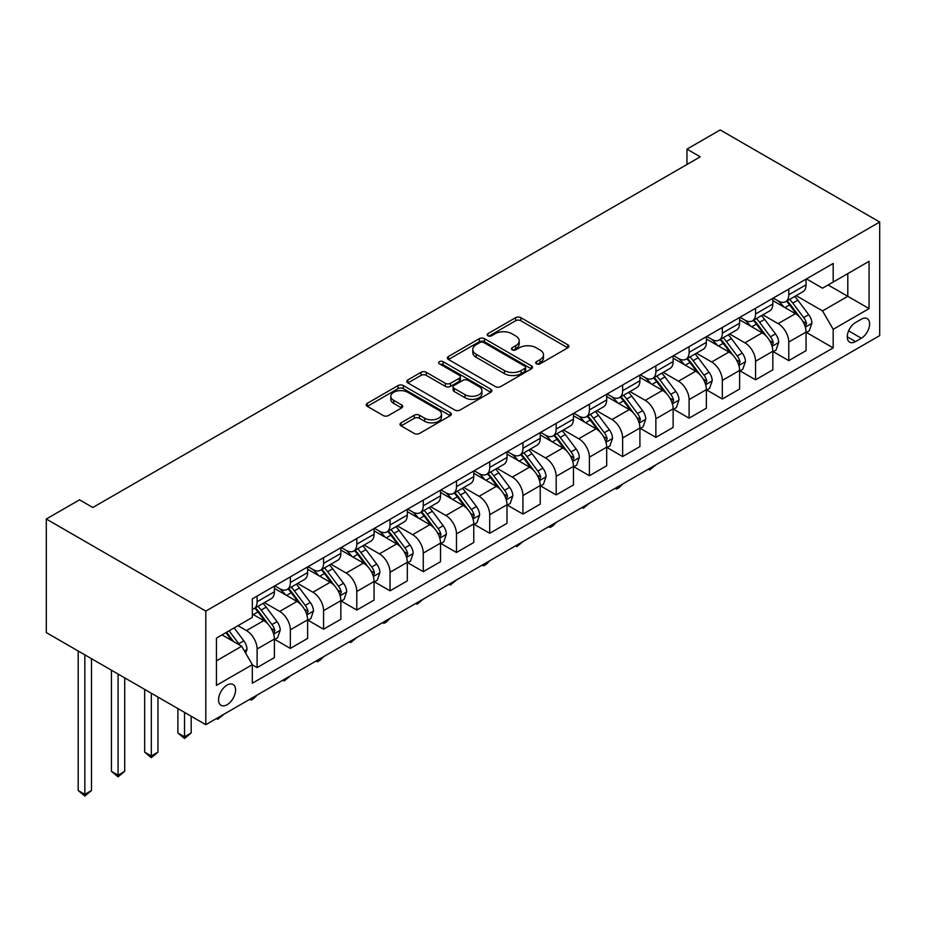 <?xml version="1.0" encoding="UTF-8"?>
<svg xmlns="http://www.w3.org/2000/svg" width="926" height="926" viewBox="0 0 926 926"><rect width="100%" height="100%" fill="white"/><g stroke="black" fill="none" stroke-linecap="round" stroke-linejoin="round"><path stroke-width="1.39" d="M536.443 363.814A2.581 1.493 0 0 0 540.101 363.814L567.823 347.806A3.692 2.13 0 0 0 568.9 346.301A3.692 2.13 0 0 0 567.823 344.796L520.852 317.676A3.692 2.13 0 0 0 515.632 317.676L487.909 333.684A2.581 1.493 0 0 0 487.157 334.737A2.581 1.493 0 0 0 487.909 335.802A2.581 1.493 0 0 0 491.567 335.802L495.155 333.73A11.806 6.818 0 0 1 511.858 333.73L515.77 335.988A11.806 6.818 0 0 1 519.22 340.803A11.806 6.818 0 0 1 515.77 345.63L512.182 347.701A2.581 1.493 0 0 0 511.418 348.755A2.581 1.493 0 0 0 512.182 349.808A2.581 1.493 0 0 0 515.828 349.808L519.417 347.736A11.806 6.818 0 0 1 536.119 347.736L540.032 349.993A11.806 6.818 0 0 1 543.493 354.82A11.806 6.818 0 0 1 540.032 359.635L536.443 361.707A2.581 1.493 0 0 0 535.691 362.76A2.581 1.493 0 0 0 536.443 363.814L536.443 361.707M227.067 704.732A12.026 6.945 120 0 0 234.926 694.13A12.026 6.945 120 0 0 233.086 684.488A12.026 6.945 120 0 0 227.067 685.09A12.026 6.945 120 0 0 219.207 695.681A12.026 6.945 120 0 0 221.059 705.323A12.026 6.945 120 0 0 227.067 704.732M401.085 422.835A3.692 2.13 0 0 0 400.009 424.34A3.692 2.13 0 0 0 401.085 425.844L414.258 433.461A3.692 2.13 0 0 0 419.478 433.461L450.267 415.681A3.692 2.13 0 0 0 451.356 414.177A3.692 2.13 0 0 0 450.267 412.66L403.308 385.552A3.692 2.13 0 0 0 398.087 385.552L367.298 403.331A3.692 2.13 0 0 0 366.21 404.836A3.692 2.13 0 0 0 367.298 406.34L383.214 415.531A3.692 2.13 0 0 0 388.434 415.531L401.606 407.926A3.692 2.13 0 0 0 402.683 406.41A3.692 2.13 0 0 0 401.606 404.905L393.712 400.356A9.873 5.695 0 0 1 390.818 396.316A9.873 5.695 0 0 1 396.918 391.05A9.873 5.695 0 0 1 407.671 392.288L438.6 410.137A9.873 5.695 0 0 1 441.482 414.177A9.873 5.695 0 0 1 435.394 419.443A9.873 5.695 0 0 1 424.629 418.205L419.478 415.23A3.692 2.13 0 0 0 414.258 415.23L401.085 422.835L401.085 425.844M879.7 222.032L720.197 129.941L686.965 149.132L700.264 156.807L92.82 507.506L79.532 499.832L46.3 519.023L205.804 611.102L879.7 222.032L879.7 335.606L205.804 724.688L205.804 611.102M495.41 386.605A3.692 2.13 0 0 0 500.63 386.605L531.42 368.826A3.692 2.13 0 0 0 532.508 367.321A3.692 2.13 0 0 0 531.42 365.816L484.448 338.696A3.692 2.13 0 0 0 479.24 338.696L448.45 356.475A3.692 2.13 0 0 0 447.362 357.98A3.692 2.13 0 0 0 448.45 359.485L495.41 386.605M440.475 364.381A2.581 1.493 0 0 1 443.091 364.74L443.091 361.672L490.849 389.244A3.692 2.13 0 0 1 491.926 390.749A3.692 2.13 0 0 1 490.849 392.254L460.06 410.033A3.692 2.13 0 0 1 454.84 410.033L407.868 382.913L407.868 379.903A3.692 2.13 0 0 0 406.792 381.408A3.692 2.13 0 0 0 407.868 382.913M407.868 379.903L421.041 372.287A3.692 2.13 0 0 1 426.261 372.287L445.313 383.295A3.692 2.13 0 0 0 450.534 383.295L459.273 378.248A3.692 2.13 0 0 0 460.349 376.732A3.692 2.13 0 0 0 459.273 375.227L439.445 363.779A2.581 1.493 0 0 1 438.681 362.726A2.581 1.493 0 0 1 440.278 361.348A2.581 1.493 0 0 1 443.091 361.672M861.354 319.192L855.508 322.561A11.656 6.725 120 0 0 847.892 332.839A11.656 6.725 120 0 0 849.686 342.169A11.656 6.725 120 0 0 855.508 341.601L861.354 338.221A11.656 6.725 120 0 0 868.97 327.954A11.656 6.725 120 0 0 867.187 318.613A11.656 6.725 120 0 0 861.354 319.192M806.465 278.9L822.543 288.183L833.18 282.048L833.18 263.47L252.323 598.833L252.323 617.399L216.441 638.118L216.441 685.39L252.323 664.671L252.323 683.238L833.18 347.887L833.18 329.32L822.543 310.905L796.117 295.637M833.18 282.048L869.063 261.329L869.063 308.601L833.18 329.32M46.3 519.023L46.3 632.597L205.804 724.688M686.965 149.132L686.965 164.481M828.122 284.965L847.799 296.32L847.799 273.61L869.063 261.329M822.543 310.905L847.799 296.32L869.063 308.601M216.441 660.84L241.686 646.255L222.02 634.9M252.323 664.822L257.104 667.588L257.104 649.022A15.036 8.681 -120 0 0 246.478 630.594L237.97 625.687M257.104 667.588L274.385 657.61L274.385 639.044A15.036 8.681 -120 0 0 263.76 620.617L252.323 614.019M274.791 639.426L290.336 648.408L290.336 629.83A15.036 8.681 -120 0 0 279.71 611.415L264.442 602.595M290.336 648.408L307.617 638.431L307.617 619.853A15.036 8.681 -120 0 0 296.98 601.437L274.385 588.392M308.022 620.235L323.568 629.217L323.568 610.651A15.036 8.681 -120 0 0 312.93 592.223L297.663 583.415M323.568 629.217L340.849 619.239L340.849 600.673A15.036 8.681 -120 0 0 330.212 582.257L307.617 569.212M341.243 601.055L356.799 610.037L356.799 591.459A15.036 8.681 -120 0 0 346.162 573.044L330.895 564.223M356.799 610.037L374.081 600.06L374.081 581.482A15.036 8.681 -120 0 0 363.443 563.066L340.849 550.021M374.474 581.864L390.031 590.846L390.031 572.28A15.036 8.681 -120 0 0 379.394 553.864L364.126 545.044M390.031 590.846L407.313 580.868L407.313 562.302A15.036 8.681 -120 0 0 396.675 543.886L374.081 530.841M407.706 562.684L423.263 571.666L423.263 553.088A15.036 8.681 -120 0 0 412.626 534.672L397.358 525.864M423.263 571.666L440.533 561.688L440.533 543.111A15.036 8.681 -120 0 0 429.907 524.695L407.313 511.65M440.938 543.504L456.483 552.475L456.483 533.908A15.036 8.681 -120 0 0 445.857 515.493L430.59 506.672M456.483 552.475L473.765 542.497L473.765 523.931A15.036 8.681 -120 0 0 463.127 505.515L440.533 492.47M474.17 524.313L489.715 533.295L489.715 514.717A15.036 8.681 -120 0 0 479.078 496.301L463.81 487.493M489.715 533.295L506.997 523.317L506.997 504.751A15.036 8.681 -120 0 0 496.359 486.324L473.765 473.279M507.39 505.133L522.947 514.104L522.947 495.537A15.036 8.681 -120 0 0 512.31 477.121L497.042 468.301M522.947 514.104L540.228 504.126L540.228 485.56A15.036 8.681 -120 0 0 529.591 467.144L506.997 454.099M540.622 485.942L556.179 494.924L556.179 476.346A15.036 8.681 -120 0 0 545.541 457.93L530.274 449.122M556.179 494.924L573.46 484.946L573.46 466.38A15.036 8.681 -120 0 0 562.823 447.952L540.228 434.907M573.854 466.762L589.411 475.733L589.411 457.166A15.036 8.681 -120 0 0 578.773 438.75L563.506 429.93M589.411 475.733L606.68 465.766L606.68 447.189A15.036 8.681 -120 0 0 596.055 428.773L573.46 415.728M607.086 447.571L622.631 456.553L622.631 437.986A15.036 8.681 -120 0 0 612.005 419.559L596.738 410.75M622.631 456.553L639.912 446.575L639.912 428.009A15.036 8.681 -120 0 0 629.286 409.593L606.68 396.536M640.317 428.391L655.863 437.373L655.863 418.795A15.036 8.681 -120 0 0 645.237 400.379L629.969 391.559M655.863 437.373L673.144 427.395L673.144 408.817A15.036 8.681 -120 0 0 662.507 390.402L639.912 377.357M673.538 409.199L689.094 418.182L689.094 399.615A15.036 8.681 -120 0 0 678.457 381.199L663.19 372.379M689.094 418.182L706.376 408.204L706.376 389.638A15.036 8.681 -120 0 0 695.739 371.222L673.144 358.177M706.769 390.02L722.326 399.002L722.326 380.424A15.036 8.681 -120 0 0 711.689 362.008L696.421 353.2M722.326 399.002L739.608 389.024L739.608 370.446A15.036 8.681 -120 0 0 728.97 352.03L706.376 338.985M740.001 370.84L755.558 379.81L755.558 361.244A15.036 8.681 -120 0 0 744.921 342.828L729.653 334.008M755.558 379.81L772.828 369.833L772.828 351.267A15.036 8.681 -120 0 0 762.202 332.851L739.608 319.806M773.233 351.649L788.778 360.631L788.778 342.053A15.036 8.681 -120 0 0 778.153 323.637L762.885 314.828M788.778 360.631L806.06 350.653L806.06 332.075A15.036 8.681 -120 0 0 795.434 313.659L772.828 300.614M773.233 298.079L778.153 300.927A15.036 8.681 -120 0 0 785.665 301.668A15.036 8.681 -120 0 0 788.778 294.781L788.778 289.109M740.001 317.271L744.921 320.107A15.036 8.681 -120 0 0 752.444 320.859A15.036 8.681 -120 0 0 755.558 313.972L755.558 308.289M706.769 336.451L711.689 339.298A15.036 8.681 -120 0 0 719.213 340.039A15.036 8.681 -120 0 0 722.326 333.152L722.326 327.48M673.538 355.642L678.457 358.478A15.036 8.681 -120 0 0 685.981 359.219A15.036 8.681 -120 0 0 689.094 352.343L689.094 346.66M640.317 374.822L645.237 377.669A15.036 8.681 -120 0 0 652.749 378.41A15.036 8.681 -120 0 0 655.863 371.523L655.863 365.839M607.086 394.013L612.005 396.849A15.036 8.681 -120 0 0 619.517 397.59A15.036 8.681 -120 0 0 622.631 390.714L622.631 385.031M573.854 413.193L578.773 416.029A15.036 8.681 -120 0 0 586.297 416.781A15.036 8.681 -120 0 0 589.411 409.894L589.411 404.211M540.622 432.384L545.541 435.22A15.036 8.681 -120 0 0 553.065 435.961A15.036 8.681 -120 0 0 556.179 429.074L556.179 423.402M507.39 451.564L512.31 454.4A15.036 8.681 -120 0 0 519.833 455.152A15.036 8.681 -120 0 0 522.947 448.265L522.947 442.582M474.17 470.744L479.078 473.591A15.036 8.681 -120 0 0 486.601 474.332A15.036 8.681 -120 0 0 489.715 467.445L489.715 461.773M440.938 489.935L445.857 492.771A15.036 8.681 -120 0 0 453.37 493.523A15.036 8.681 -120 0 0 456.483 486.636L456.483 480.953M407.706 509.115L412.626 511.962A15.036 8.681 -120 0 0 420.138 512.703A15.036 8.681 -120 0 0 423.263 505.816L423.263 500.144M374.474 528.306L379.394 531.142A15.036 8.681 -120 0 0 386.918 531.883A15.036 8.681 -120 0 0 390.031 525.007L390.031 519.324M341.243 547.486L346.162 550.333A15.036 8.681 -120 0 0 353.686 551.074A15.036 8.681 -120 0 0 356.799 544.187L356.799 538.515M308.011 566.677L312.93 569.513A15.036 8.681 -120 0 0 320.454 570.254A15.036 8.681 -120 0 0 323.568 563.378L323.568 557.695M274.791 585.857L279.71 588.693A15.036 8.681 -120 0 0 287.222 589.445A15.036 8.681 -120 0 0 290.336 582.558L290.336 576.875M806.465 332.469L833.18 347.887M785.665 301.668L802.946 291.69A15.036 8.681 -120 0 0 806.06 284.803L806.06 279.131M752.444 320.859L769.714 310.881A15.036 8.681 -120 0 0 772.828 303.994L772.828 298.311M719.213 340.039L736.494 330.061A15.036 8.681 -120 0 0 739.608 323.174L739.608 317.502M685.981 359.219L703.262 349.252A15.036 8.681 -120 0 0 706.376 342.365L706.376 336.682M652.749 378.41L670.03 368.432A15.036 8.681 -120 0 0 673.144 361.545L673.144 355.873M619.517 397.59L636.799 387.612A15.036 8.681 -120 0 0 639.912 380.736L639.912 375.053M586.297 416.781L603.567 406.803A15.036 8.681 -120 0 0 606.68 399.916L606.68 394.245M553.065 435.961L570.347 425.983A15.036 8.681 -120 0 0 573.46 419.108L573.46 413.424M519.833 455.152L537.115 445.175A15.036 8.681 -120 0 0 540.228 438.287L540.228 432.604M486.601 474.332L503.883 464.354A15.036 8.681 -120 0 0 506.997 457.467L506.997 451.795M453.37 493.523L470.651 483.546A15.036 8.681 -120 0 0 473.765 476.659L473.765 470.975M420.138 512.703L437.419 502.725A15.036 8.681 -120 0 0 440.533 495.838L440.533 490.167M386.918 531.883L404.187 521.917A15.036 8.681 -120 0 0 407.313 515.03L407.313 509.346M353.686 551.074L370.967 541.097A15.036 8.681 -120 0 0 374.081 534.209L374.081 528.538M320.454 570.254L337.735 560.276A15.036 8.681 -120 0 0 340.849 553.401L340.849 547.717M287.222 589.445L304.504 579.468A15.036 8.681 -120 0 0 307.617 572.581L307.617 566.909M252.323 609.239A15.036 8.681 -120 0 0 253.99 608.625L271.272 598.647A15.036 8.681 -120 0 0 274.385 591.772L274.385 586.089M253.99 608.625A15.036 8.681 -120 0 0 257.104 601.75L257.104 596.066M241.686 646.255L252.323 664.671M537.474 364.184L540.032 362.703A11.806 6.818 0 0 0 543.493 357.887L543.493 354.82M519.22 340.803L519.22 343.87A11.806 6.818 0 0 1 515.77 348.697L513.212 350.167M567.777 347.84L520.852 320.755A3.692 2.13 0 0 0 515.632 320.755L488.94 336.161M531.374 368.861L484.448 341.763A3.692 2.13 0 0 0 479.24 341.763L448.497 359.519M524.903 368.374A2.581 1.493 0 0 0 525.655 367.321A2.581 1.493 0 0 0 524.903 366.268L483.673 342.458A2.581 1.493 0 0 0 480.015 342.458L476.23 344.646A11.806 6.818 0 0 0 472.781 349.472A11.806 6.818 0 0 0 476.23 354.288L504.415 370.562A11.806 6.818 0 0 0 521.118 370.562L524.903 368.374L524.903 371.442A2.581 1.493 0 0 0 525.655 370.388L525.655 367.321M472.781 349.472L472.781 352.54A11.806 6.818 0 0 0 476.23 357.355L476.23 354.288M524.903 371.442L521.118 373.629A11.806 6.818 0 0 1 504.415 373.629L476.23 357.355M407.915 382.936L421.041 375.366L421.041 372.287M460.349 376.732L460.349 379.81A3.692 2.13 0 0 1 459.273 381.315L450.534 386.362A3.692 2.13 0 0 1 445.313 386.362L426.261 375.366A3.692 2.13 0 0 0 421.041 375.366M443.091 364.74L490.803 392.277M465.084 394.696A9.873 5.695 0 0 0 475.837 395.934A9.873 5.695 0 0 0 481.925 390.668A9.873 5.695 0 0 0 479.043 386.64L468.151 380.355A3.692 2.13 0 0 0 462.931 380.355L454.18 385.401A3.692 2.13 0 0 0 453.103 386.906A3.692 2.13 0 0 0 454.18 388.411L465.084 394.696L465.084 397.775A9.873 5.695 0 0 0 475.837 399.002A9.873 5.695 0 0 0 481.925 393.735L481.925 390.668M453.103 386.906L453.103 389.973A3.692 2.13 0 0 0 454.18 391.478L454.18 388.411M465.084 397.775L454.18 391.478M441.482 414.177L441.482 417.244A9.873 5.695 0 0 1 435.394 422.511A9.873 5.695 0 0 1 424.629 421.272L419.478 418.297A3.692 2.13 0 0 0 414.258 418.297L401.132 425.879M390.818 396.316L390.818 399.395A9.873 5.695 0 0 0 393.712 403.423L393.712 400.356M401.56 407.949L393.712 403.423M450.221 415.705L403.308 388.619A3.692 2.13 0 0 0 398.087 388.619L367.344 406.364M806.06 332.7L809.255 330.848L811.905 323.174A9.966 5.753 -120 0 0 808.734 314.69L797.865 300.198A28.764 16.61 -120 0 0 794.728 296.436M783.928 307.027A28.764 16.61 -120 0 0 778.037 300.857M805.157 326.589L806.534 323.602A9.966 5.753 -120 0 0 803.675 317.606L792.818 303.115A28.764 16.61 -120 0 0 789.681 299.353M787.007 300.904A23.868 13.786 60 0 1 790.92 305.349L800.11 317.618M786.487 301.193A28.764 16.61 60 0 1 789.623 304.955L796.846 314.597M656.036 464.736L649.751 469.91L648.42 469.135M649.751 468.371L649.751 469.91M772.828 351.88L776.023 350.04L778.685 342.365A9.966 5.753 -120 0 0 775.502 333.881L764.644 319.377A28.764 16.61 -120 0 0 761.496 315.627M750.697 326.207A28.764 16.61 -120 0 0 744.805 320.049M771.925 345.78L773.303 342.794A9.966 5.753 -120 0 0 770.455 336.798L759.586 322.294A28.764 16.61 -120 0 0 756.449 318.532M753.776 320.083A23.868 13.786 60 0 1 757.688 324.54L766.89 336.809M753.255 320.384A28.764 16.61 60 0 1 756.403 324.135L763.614 333.777M622.816 483.928L619.181 487.562L616.519 489.09L615.188 488.326M616.519 487.551L616.519 489.09M739.608 371.06L742.791 369.219L745.453 361.545A9.966 5.753 -120 0 0 742.27 353.061L731.413 338.569A28.764 16.61 -120 0 0 728.276 334.807M717.465 345.398A28.764 16.61 -120 0 0 711.585 339.229M738.693 364.96L740.071 361.973A9.966 5.753 -120 0 0 737.223 355.978L726.354 341.486A28.764 16.61 -120 0 0 723.218 337.724M720.544 339.263A23.868 13.786 60 0 1 724.468 343.72L733.658 355.989M720.034 339.564A28.764 16.61 60 0 1 723.171 343.326L730.394 352.968M589.584 503.107L583.287 508.281L581.956 507.506M583.287 506.742L583.287 508.281M706.376 390.251L709.559 388.411L712.221 380.736A9.966 5.753 -120 0 0 709.038 372.252L698.181 357.749A28.764 16.61 -120 0 0 695.044 353.987M684.245 364.578A28.764 16.61 -120 0 0 678.353 358.42M705.462 384.151L706.839 381.153A9.966 5.753 -120 0 0 703.992 375.169L693.134 360.665A28.764 16.61 -120 0 0 689.986 356.904M687.312 358.455A23.868 13.786 60 0 1 691.236 362.911L700.426 375.18M686.803 358.744A28.764 16.61 60 0 1 689.939 362.506L697.162 372.148M556.352 522.299L552.718 525.933L550.067 527.461L548.724 526.697M550.067 525.922L550.067 527.461M673.144 409.431L676.339 407.59L678.99 399.916A9.966 5.753 -120 0 0 675.818 391.432L664.949 376.94A28.764 16.61 -120 0 0 661.812 373.178M651.013 383.758A28.764 16.61 -120 0 0 645.121 377.6M672.241 403.331L673.619 400.345A9.966 5.753 -120 0 0 670.76 394.349L659.902 379.857A28.764 16.61 -120 0 0 656.765 376.095M654.08 377.634A23.868 13.786 60 0 1 658.004 382.091L667.195 394.36M653.571 377.935A28.764 16.61 60 0 1 656.708 381.697L663.93 391.328M523.121 541.479L516.835 546.653L515.504 545.877M516.835 545.113L516.835 546.653M639.912 428.622L643.107 426.782L645.758 419.108A9.966 5.753 -120 0 0 642.586 410.623L631.717 396.12A28.764 16.61 -120 0 0 628.58 392.358M617.781 402.949A28.764 16.61 -120 0 0 611.889 396.779M639.009 422.522L640.387 419.524A9.966 5.753 -120 0 0 637.528 413.54L626.67 399.037A28.764 16.61 -120 0 0 623.534 395.275M620.86 396.826A23.868 13.786 60 0 1 624.772 401.282L633.963 413.552M620.339 397.115A28.764 16.61 60 0 1 623.476 400.877L630.699 410.519M489.889 560.67L486.266 564.304L483.603 565.832L482.272 565.068M483.603 564.293L483.603 565.832M606.68 447.802L609.875 445.962L612.537 438.287A9.966 5.753 -120 0 0 609.354 429.803L598.485 415.299A28.764 16.61 -120 0 0 595.349 411.549M584.549 422.129A28.764 16.61 -120 0 0 578.657 415.971M605.778 441.702L607.155 438.716A9.966 5.753 -120 0 0 604.308 432.72L593.439 418.216A28.764 16.61 -120 0 0 590.302 414.466M587.628 416.005A23.868 13.786 60 0 1 591.54 420.462L600.731 432.731M587.107 416.306A28.764 16.61 60 0 1 590.256 420.068L597.467 429.699M456.668 579.85L450.372 585.024L449.041 584.248M450.372 583.484L450.372 585.024M573.46 466.993L576.643 465.153L579.306 457.479A9.966 5.753 -120 0 0 576.122 448.994L565.265 434.491A28.764 16.61 -120 0 0 562.128 430.729M551.317 441.32A28.764 16.61 -120 0 0 545.437 435.151M572.546 460.882L573.923 457.895A9.966 5.753 -120 0 0 571.076 451.911L560.207 437.408A28.764 16.61 -120 0 0 557.07 433.646M554.396 435.197A23.868 13.786 60 0 1 558.32 439.653L567.511 451.923M553.887 435.486A28.764 16.61 60 0 1 557.024 439.248L564.247 448.89M423.437 599.029L417.14 604.203L415.809 603.439M417.14 602.664L417.14 604.203M540.228 486.173L543.412 484.333L546.074 476.659A9.966 5.753 -120 0 0 542.891 468.174L532.033 453.671A28.764 16.61 -120 0 0 528.896 449.92M518.085 460.5A28.764 16.61 -120 0 0 512.205 454.342M539.314 480.073L540.691 477.087A9.966 5.753 -120 0 0 537.844 471.091L526.987 456.587A28.764 16.61 -120 0 0 523.838 452.837M521.164 454.377A23.868 13.786 60 0 1 525.088 458.833L534.279 471.102M520.655 454.678A28.764 16.61 60 0 1 523.792 458.428L531.015 468.07M390.205 618.221L386.57 621.855L383.908 623.383L382.577 622.619M383.908 621.855L383.908 623.383M506.997 505.365L510.191 503.512L512.842 495.838A9.966 5.753 -120 0 0 509.659 487.354L498.801 472.862A28.764 16.61 -120 0 0 495.665 469.1M484.865 479.691A28.764 16.61 -120 0 0 478.974 473.522M506.094 499.253L507.46 496.267A9.966 5.753 -120 0 0 504.612 490.271L493.755 475.779A28.764 16.61 -120 0 0 490.618 472.017M487.933 473.568A23.868 13.786 60 0 1 491.856 478.013L501.047 490.294M487.423 473.857A28.764 16.61 60 0 1 490.56 477.619L497.783 487.261M356.973 637.401L350.688 642.575L349.357 641.799M350.688 641.035L350.688 642.575M473.765 524.544L476.959 522.704L479.61 515.03A9.966 5.753 -120 0 0 476.439 506.545L465.57 492.042A28.764 16.61 -120 0 0 462.433 488.291M451.633 498.871A28.764 16.61 -120 0 0 445.742 492.713M472.862 518.444L474.239 515.458A9.966 5.753 -120 0 0 471.38 509.462L460.523 494.959A28.764 16.61 -120 0 0 457.386 491.208M454.712 492.748A23.868 13.786 60 0 1 458.625 497.204L467.815 509.474M454.191 493.049A28.764 16.61 60 0 1 457.328 496.799L464.551 506.441M323.741 656.592L320.118 660.226L317.456 661.754L316.125 660.99M317.456 660.226L317.456 661.754M440.533 543.724L443.728 541.884L446.378 534.209A9.966 5.753 -120 0 0 443.207 525.725L432.338 511.233A28.764 16.61 -120 0 0 429.201 507.471M418.402 518.062A28.764 16.61 -120 0 0 412.51 511.893M439.63 537.624L441.007 534.638A9.966 5.753 -120 0 0 438.148 528.642L427.291 514.15A28.764 16.61 -120 0 0 424.154 510.388M421.48 511.928A23.868 13.786 60 0 1 425.393 516.384L434.583 528.653M420.96 512.228A28.764 16.61 60 0 1 424.096 515.99L431.319 525.632M290.509 675.772L284.224 680.946L282.893 680.17M284.224 679.406L284.224 680.946M407.313 562.915L410.496 561.075L413.158 553.401A9.966 5.753 -120 0 0 409.975 544.916L399.118 530.413A28.764 16.61 -120 0 0 395.969 526.651M385.17 537.242A28.764 16.61 -120 0 0 379.29 531.084M406.398 556.815L407.776 553.817A9.966 5.753 -120 0 0 404.928 547.833L394.059 533.33A28.764 16.61 -120 0 0 390.922 529.568M388.249 531.119A23.868 13.786 60 0 1 392.161 535.575L401.363 547.845M387.739 531.42A28.764 16.61 60 0 1 390.876 535.17L398.099 544.812M257.289 694.963L253.655 698.598L250.992 700.125L249.661 699.362M250.992 698.586L250.992 700.125M374.081 582.095L377.264 580.255L379.926 572.581A9.966 5.753 -120 0 0 376.743 564.096L365.886 549.604A28.764 16.61 -120 0 0 362.749 545.842M351.938 556.422A28.764 16.61 -120 0 0 346.058 550.264M373.166 575.995L374.544 573.009A9.966 5.753 -120 0 0 371.696 567.013L360.827 552.521A28.764 16.61 -120 0 0 357.691 548.759M355.017 550.299A23.868 13.786 60 0 1 358.941 554.755L368.131 567.025M354.508 550.6A28.764 16.61 60 0 1 357.644 554.361L364.867 563.992M224.057 714.143L217.76 719.317L216.429 718.541M217.76 717.777L217.76 719.317M340.849 601.287L344.032 599.446L346.694 591.772A9.966 5.753 -120 0 0 343.511 583.287L332.654 568.784A28.764 16.61 -120 0 0 329.517 565.022M318.718 575.613A28.764 16.61 -120 0 0 312.826 569.455M339.935 595.187L341.312 592.189A9.966 5.753 -120 0 0 338.465 586.204L327.607 571.701A28.764 16.61 -120 0 0 324.47 567.939M321.785 569.49A23.868 13.786 60 0 1 325.709 573.946L334.899 586.216M321.276 569.779A28.764 16.61 60 0 1 324.413 573.541L331.635 583.183M184.54 712.407L184.54 736.807L191.184 732.975L191.184 716.238M191.184 732.975L184.54 738.497L177.885 732.975L177.885 708.564M177.885 732.975L184.54 736.807L184.54 738.497M307.617 620.466L310.812 618.626L313.463 610.952A9.966 5.753 -120 0 0 310.291 602.467L299.422 587.975A28.764 16.61 -120 0 0 296.285 584.213M285.486 594.793A28.764 16.61 -120 0 0 279.594 588.635M306.714 614.366L308.092 611.38A9.966 5.753 -120 0 0 305.233 605.384L294.375 590.881A28.764 16.61 -120 0 0 291.239 587.13M288.553 588.67A23.868 13.786 60 0 1 292.477 593.126L301.668 605.396M288.044 588.971A28.764 16.61 60 0 1 291.181 592.733L298.404 602.363M151.308 693.215L151.308 755.998L157.952 752.155L157.952 697.058M157.952 752.155L151.308 757.688L144.664 752.155L144.664 689.384M144.664 752.155L151.308 755.998L151.308 757.688M274.385 639.658L277.58 637.817L280.231 630.143A9.966 5.753 -120 0 0 277.059 621.659L266.19 607.155A28.764 16.61 -120 0 0 263.053 603.393M273.483 633.558L274.86 630.56A9.966 5.753 -120 0 0 272.001 624.575L261.144 610.072A28.764 16.61 -120 0 0 258.007 606.31M255.333 607.861A23.868 13.786 60 0 1 259.245 612.317L268.436 624.587M254.812 608.15A28.764 16.61 60 0 1 257.949 611.912L265.172 621.554M118.077 674.035L118.077 775.178L124.721 771.346L124.721 677.867M124.721 771.346L118.077 776.868L111.433 771.346L111.433 670.192M111.433 771.346L118.077 775.178L118.077 776.868M245.679 653.166L247.011 649.323A9.966 5.753 -120 0 0 243.827 640.838L234.139 627.897M239.684 645.098A9.966 5.753 -120 0 0 238.781 643.755L229.081 630.814M226.592 632.261L233.549 641.556M225.898 632.655L231.801 640.549M84.845 654.844L84.845 794.369L91.489 790.526L91.489 658.687M91.489 790.526L84.845 796.059L78.201 790.526L78.201 651.013M78.201 790.526L84.845 794.369L84.845 796.059M246.478 630.594L263.76 620.617M279.71 611.415L296.98 601.437M312.93 592.223L330.212 582.257M346.162 573.044L363.443 563.066M379.394 553.864L396.675 543.886M412.626 534.672L429.907 524.695M445.857 515.493L463.127 505.515M479.078 496.301L496.359 486.324M512.31 477.121L529.591 467.144M545.541 457.93L562.823 447.952M578.773 438.75L596.055 428.773M612.005 419.559L629.286 409.593M645.237 400.379L662.507 390.402M678.457 381.199L695.739 371.222M711.689 362.008L728.97 352.03M744.921 342.828L762.202 332.851M778.153 323.637L795.434 313.659M788.778 294.781L806.06 284.803M788.778 342.053L806.06 332.075M755.558 361.244L772.828 351.267M755.558 313.972L772.828 303.994M722.326 380.424L739.608 370.446M722.326 333.152L739.608 323.174M689.094 399.615L706.376 389.638M689.094 352.343L706.376 342.365M655.863 418.795L673.144 408.817M655.863 371.523L673.144 361.545M622.631 437.986L639.912 428.009M622.631 390.714L639.912 380.736M589.411 457.166L606.68 447.189M589.411 409.894L606.68 399.916M556.179 476.346L573.46 466.38M556.179 429.074L573.46 419.108M522.947 495.537L540.228 485.56M522.947 448.265L540.228 438.287M489.715 514.717L506.997 504.751M489.715 467.445L506.997 457.467M456.483 533.908L473.765 523.931M456.483 486.636L473.765 476.659M423.263 553.088L440.533 543.111M423.263 505.816L440.533 495.838M390.031 572.28L407.313 562.302M390.031 525.007L407.313 515.03M356.799 591.459L374.081 581.482M356.799 544.187L374.081 534.209M323.568 610.651L340.849 600.673M323.568 563.378L340.849 553.401M290.336 629.83L307.617 619.853M290.336 582.558L307.617 572.581M257.104 649.022L274.385 639.044M257.104 601.75L274.385 591.772M848.61 330.86L861.354 338.221M847.267 336.844L855.508 341.601M540.032 362.703L540.032 359.635M512.182 349.808L512.182 347.701M515.77 348.697L515.77 345.63M487.909 335.802L487.909 333.684M515.632 320.755L515.632 317.676M520.852 320.755L520.852 317.676M567.823 347.806L567.823 344.796M448.45 359.485L448.45 356.475M479.24 341.763L479.24 338.696M484.448 341.763L484.448 338.696M531.42 368.826L531.42 365.816M504.415 373.629L504.415 370.562M521.118 373.629L521.118 370.562M426.261 375.366L426.261 372.287M445.313 386.362L445.313 383.295M450.534 386.362L450.534 383.295M459.273 381.315L459.273 378.248M490.849 392.254L490.849 389.244M414.258 418.297L414.258 415.23M419.478 418.297L419.478 415.23M424.629 421.272L424.629 418.205M401.606 407.926L401.606 404.905M367.298 406.34L367.298 403.331M398.087 388.619L398.087 385.552M403.308 388.619L403.308 385.552M450.267 415.681L450.267 412.66M805.319 327.144L811.847 323.371M792.818 303.115L797.865 300.198M784.982 307.629L789.623 304.955M803.675 317.606L808.734 314.69M802.888 321.496L806.534 323.602M772.087 346.324L778.616 342.551M759.586 322.294L764.644 319.377M751.762 326.82L756.403 324.135M770.455 336.798L775.502 333.881M769.656 340.687L773.303 342.794M738.855 365.504L745.384 361.742M726.354 341.486L731.413 338.569M718.53 346L723.171 343.326M737.223 355.978L742.27 353.061M736.436 359.867L740.071 361.973M705.635 384.695L712.152 380.922M693.134 360.665L698.181 357.749M685.298 365.191L689.939 362.506M703.992 375.169L709.038 372.252M703.204 379.058L706.839 381.153M672.403 403.875L678.932 400.113M659.902 379.857L664.949 376.94M652.066 384.371L656.708 381.697M670.76 394.349L675.818 391.432M669.973 398.238L673.619 400.345M639.172 423.066L645.7 419.293M626.67 399.037L631.717 396.12M618.834 403.562L623.476 400.877M637.528 413.54L642.586 410.623M636.741 417.429L640.387 419.524M605.94 442.246L612.468 438.484M593.439 418.216L598.485 415.299M585.602 422.742L590.256 420.068M604.308 432.72L609.354 429.803M603.509 436.609L607.155 438.716M572.708 461.437L579.236 457.664M560.207 437.408L565.265 434.491M552.382 441.933L557.024 439.248M571.076 451.911L576.122 448.994M570.289 455.8L573.923 457.895M539.476 480.617L546.004 476.855M526.987 456.587L532.033 453.671M519.15 461.113L523.792 458.428M537.844 471.091L542.891 468.174M537.057 474.98L540.691 477.087M506.256 499.808L512.773 496.035M493.755 475.779L498.801 472.862M485.918 480.293L490.56 477.619M504.612 490.271L509.659 487.354M503.825 494.16L507.46 496.267M473.024 518.988L479.552 515.215M460.523 494.959L465.57 492.042M452.687 499.484L457.328 496.799M471.38 509.462L476.439 506.545M470.593 513.351L474.239 515.458M439.792 538.168L446.32 534.406M427.291 514.15L432.338 511.233M419.455 518.664L424.096 515.99M438.148 528.642L443.207 525.725M437.361 532.531L441.007 534.638M406.56 557.359L413.089 553.586M394.059 533.33L399.118 530.413M386.235 537.856L390.876 535.17M404.928 547.833L409.975 544.916M404.13 551.722L407.776 553.817M373.328 576.539L379.857 572.777M360.827 552.521L365.886 549.604M353.003 557.035L357.644 554.361M371.696 567.013L376.743 564.096M370.909 570.902L374.544 573.009M340.108 595.731L346.625 591.957M327.607 571.701L332.654 568.784M319.771 576.227L324.413 573.541M338.465 586.204L343.511 583.287M337.677 590.093L341.312 592.189M306.876 614.91L313.405 611.148M294.375 590.881L299.422 587.975M286.539 595.406L291.181 592.733M305.233 605.384L310.291 602.467M304.446 609.273L308.092 611.38M273.645 634.102L280.173 630.328M261.144 610.072L266.19 607.155M253.307 614.598L257.949 611.912M272.001 624.575L277.059 621.659M271.214 628.465L274.86 630.56M244.418 650.978L246.941 649.52M238.781 643.755L243.827 640.838"/></g></svg>

